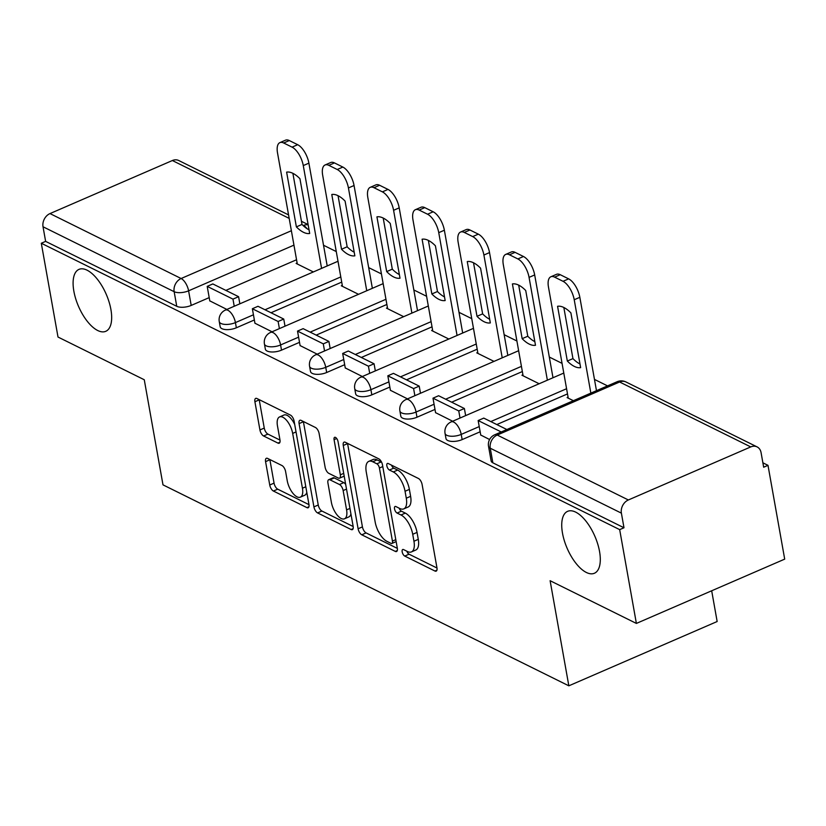 <?xml version="1.0" encoding="UTF-8"?>
<svg xmlns="http://www.w3.org/2000/svg" width="826" height="826" viewBox="0 0 826 826"><rect width="100%" height="100%" fill="white"/><g stroke="black" fill="none" stroke-linecap="round" stroke-linejoin="round"><path stroke-width="1.24" d="M402.179 551.851A3.624 1.621 -113.4 0 0 404.74 556.074L434.93 571.024A5.173 2.313 -113.4 0 0 436.169 571.138A5.173 2.313 -113.4 0 0 436.954 567.803L422.117 484.532A5.173 2.313 -113.4 0 0 418.452 478.491L388.261 463.541A3.624 1.621 -113.4 0 0 387.404 463.458A3.624 1.621 -113.4 0 0 386.847 465.802A3.624 1.621 -113.4 0 0 389.418 470.025L393.321 471.956A16.561 7.413 -113.4 0 1 405.05 491.264L406.289 498.202A16.561 7.413 -113.4 0 1 403.78 508.888A16.561 7.413 -113.4 0 1 399.836 508.506L395.922 506.565A3.624 1.621 -113.4 0 0 395.065 506.483A3.624 1.621 -113.4 0 0 394.518 508.826A3.624 1.621 -113.4 0 0 397.079 513.049L400.992 514.98A16.561 7.413 -113.4 0 1 412.721 534.288L413.95 541.226A16.561 7.413 -113.4 0 1 411.441 551.913A16.561 7.413 -113.4 0 1 407.497 551.531L403.594 549.6A3.624 1.621 -113.4 0 0 402.727 549.507A3.624 1.621 -113.4 0 0 402.179 551.851M406.846 551.21A3.624 1.621 -113.4 0 0 409.066 554.194L436.985 568.02M391.514 465.152A3.624 1.621 -113.4 0 0 393.744 468.146L397.647 470.077L393.321 471.956M399.185 508.186A3.624 1.621 -113.4 0 0 401.405 511.17L405.308 513.111L400.992 514.98M110.911 309.513A33.732 15.105 -113.4 0 0 78.966 269.39A33.732 15.105 -113.4 0 0 73.855 291.175A33.732 15.105 -113.4 0 0 105.8 331.298A33.732 15.105 -113.4 0 0 110.911 309.513M599.542 551.469A33.732 15.105 -113.4 0 0 567.596 511.346A33.732 15.105 -113.4 0 0 562.485 533.121A33.732 15.105 -113.4 0 0 594.431 573.244A33.732 15.105 -113.4 0 0 599.542 551.469M267.593 458.42A5.173 2.313 -113.4 0 0 266.354 458.296A5.173 2.313 -113.4 0 0 265.569 461.641L269.741 485.007A5.173 2.313 -113.4 0 0 273.406 491.036L306.931 507.639A5.173 2.313 -113.4 0 0 308.16 507.763A5.173 2.313 -113.4 0 0 308.945 504.418L294.118 421.146A5.173 2.313 -113.4 0 0 290.453 415.106L256.917 398.514A5.173 2.313 -113.4 0 0 255.688 398.39A5.173 2.313 -113.4 0 0 254.904 401.725L259.932 429.954A5.173 2.313 -113.4 0 0 263.597 435.983L277.939 443.087A5.173 2.313 -113.4 0 0 279.178 443.211A5.173 2.313 -113.4 0 0 279.962 439.866L277.464 425.875A13.835 6.195 -113.4 0 1 279.56 416.944A13.835 6.195 -113.4 0 1 292.672 433.402L302.44 488.228A13.835 6.195 -113.4 0 1 300.344 497.159A13.835 6.195 -113.4 0 1 287.231 480.701L285.61 471.563A5.173 2.313 -113.4 0 0 281.945 465.523L267.593 458.42M628.359 499.967L750.741 446.918A10.542 8.332 116.3 0 1 757.091 446.897A10.542 8.332 116.3 0 1 761.066 452.596L763.668 467.206L767.994 465.337L784.7 559.13L636.381 623.423L550.116 580.709L568.835 685.817L162.99 484.862L144.271 379.753L58.006 337.039L41.3 243.247L619.676 529.631L623.991 527.762L621.389 513.142L490.262 448.219A10.542 4.409 169.9 0 1 488.527 446.319L491.129 460.929A10.542 4.409 169.9 0 0 492.864 462.828L490.262 448.219A10.542 8.332 116.3 0 1 497.231 435.044L628.359 499.967A10.542 8.332 116.3 0 0 621.389 513.142M636.381 623.423L619.676 529.631M358.102 528.764A5.173 2.313 -113.4 0 0 361.767 534.794L395.293 551.396A5.173 2.313 -113.4 0 0 396.532 551.52A5.173 2.313 -113.4 0 0 397.316 548.175L382.479 464.904A5.173 2.313 -113.4 0 0 378.814 458.864L345.289 442.261A5.173 2.313 -113.4 0 0 344.05 442.147A5.173 2.313 -113.4 0 0 343.265 445.482L358.102 528.764L362.428 526.885A5.173 2.313 -113.4 0 0 366.094 532.915L397.347 548.392M351.112 529.518L317.587 512.915A5.173 2.313 -113.4 0 1 313.921 506.885L299.084 423.604A5.173 2.313 -113.4 0 1 299.869 420.269A5.173 2.313 -113.4 0 1 301.108 420.382L315.449 427.496A5.173 2.313 -113.4 0 1 319.115 433.526L325.134 467.299A5.173 2.313 -113.4 0 0 328.8 473.329L338.319 478.048A5.173 2.313 -113.4 0 0 339.548 478.161A5.173 2.313 -113.4 0 0 340.333 474.826L334.076 439.669A3.624 1.621 -113.4 0 1 334.623 437.326A3.624 1.621 -113.4 0 1 338.051 441.631L353.136 526.296A5.173 2.313 -113.4 0 1 352.351 529.642A5.173 2.313 -113.4 0 1 351.112 529.518L353.105 528.65M296.555 259.746L225.859 290.391M209.205 297.618L191.198 305.424L188.596 290.814A10.542 4.409 169.9 0 1 174.152 291.692L43.024 226.768A10.542 8.332 -63.7 0 1 49.994 213.583L172.366 160.533A10.542 8.332 -63.7 0 1 178.726 160.512L288.563 214.905M767.994 465.337L762.883 462.808M607.544 385.887L594.472 379.413M562.062 363.368L549.311 357.049M516.9 341.004L504.149 334.695M471.749 318.65L458.998 312.331M426.588 296.286L413.836 289.967M381.426 273.922L368.675 267.614M336.275 251.569L323.524 245.25M711.682 590.786L717.154 621.524L568.835 685.817M41.3 243.247L45.626 241.378L43.024 226.768M568.082 397.151L567.09 397.585L573.378 400.693M480.732 435.023L489.601 439.525M522.92 374.798L521.939 375.221L539.151 383.749M435.57 412.659L452.669 421.239M477.769 352.434L476.778 352.857L494 361.385M390.419 390.295L407.507 398.875M432.607 330.07L431.616 330.503L448.838 339.032M345.258 367.942L362.356 376.522M387.446 307.716L386.465 308.139L403.677 316.668M300.096 345.578L317.194 354.158M342.294 285.352L341.303 285.786L358.525 294.304M254.945 323.224L272.033 331.794M341.716 282.11L271.021 312.755M254.367 319.972L236.35 327.788L235.431 322.594A10.542 4.409 169.9 0 1 219.262 321.582L220.181 326.766A10.542 4.409 -10.1 0 0 236.35 327.788M386.867 304.464L316.182 335.119M299.518 342.336L281.511 350.141L280.592 344.958A10.542 4.409 169.9 0 1 264.423 343.936L265.342 349.13A10.542 4.409 -10.1 0 0 281.511 350.141M432.029 326.828L361.334 357.472M344.679 364.7L326.673 372.505L325.743 367.322A10.542 4.409 169.9 0 1 309.574 366.3L310.504 371.483A10.542 4.409 -10.1 0 0 326.673 372.505M477.191 349.191L406.495 379.836M389.841 387.053L371.824 394.859L370.905 389.676A10.542 4.409 169.9 0 1 354.736 388.664L355.655 393.847A10.542 4.409 -10.1 0 0 371.824 394.859M522.342 371.545L451.657 402.19M434.992 409.417L416.985 417.223L416.056 412.04A10.542 4.409 169.9 0 1 399.898 411.018L400.816 416.211A10.542 4.409 -10.1 0 0 416.985 417.223M567.503 393.909L496.808 424.554M480.154 431.781L462.147 439.587L461.218 434.404A10.542 4.409 169.9 0 1 445.049 433.382L445.978 438.565A10.542 4.409 -10.1 0 0 462.147 439.587M209.783 300.86L226.882 309.44M297.133 262.988L296.142 263.422L313.364 271.95M45.626 241.378L176.754 306.301A10.542 4.409 -10.1 0 0 191.198 305.424M623.991 527.762L492.864 462.828M411.441 551.913L415.767 550.044A16.561 7.413 -113.4 0 0 418.276 539.357L413.95 541.226M405.308 513.111A16.561 7.413 -113.4 0 1 417.037 532.409L418.276 539.357M403.78 508.888L408.106 507.019A16.561 7.413 -113.4 0 0 410.615 496.323L406.289 498.202M397.647 470.077A16.561 7.413 -113.4 0 1 409.376 489.384L410.615 496.323M347.56 443.386A5.173 2.313 -113.4 0 0 347.591 443.614L362.428 526.885M391.018 543.374A3.624 1.621 -113.4 0 0 391.885 543.456A3.624 1.621 -113.4 0 0 392.433 541.113L379.413 468.022A3.624 1.621 -113.4 0 0 376.842 463.799L372.722 461.755A16.561 7.413 -113.4 0 0 368.778 461.373A16.561 7.413 -113.4 0 0 366.269 472.059L375.169 522.022A16.561 7.413 -113.4 0 0 386.898 541.329L391.018 543.374M381.591 462.199A3.624 1.621 -113.4 0 0 381.168 461.92L376.842 463.799M368.778 461.373L373.104 459.493A16.561 7.413 -113.4 0 1 377.048 459.886L381.168 461.92M353.167 526.513L321.913 511.036L317.587 512.915M303.369 421.508A5.173 2.313 -113.4 0 0 303.41 421.735L318.247 505.006A5.173 2.313 -113.4 0 0 321.913 511.036M339.548 478.161L343.874 476.292A5.173 2.313 -113.4 0 0 344.184 476.086M331.381 502.342A13.835 6.195 -113.4 0 0 344.483 518.8A13.835 6.195 -113.4 0 0 346.579 509.869L343.141 490.551A5.173 2.313 -113.4 0 0 339.476 484.521L329.956 479.813A5.173 2.313 -113.4 0 0 328.717 479.689A5.173 2.313 -113.4 0 0 327.932 483.024L331.381 502.342M344.483 518.8L348.809 516.931A13.835 6.195 -113.4 0 0 350.926 513.927M345.671 484.428A5.173 2.313 -113.4 0 0 343.792 482.642L339.476 484.521M328.717 479.689L333.043 477.81A5.173 2.313 -113.4 0 1 334.282 477.934L343.792 482.642M300.344 497.159L304.66 495.28A13.835 6.195 -113.4 0 0 306.787 492.286M294.706 424.471A13.835 6.195 -113.4 0 0 283.886 415.065L279.56 416.944M259.188 399.629A5.173 2.313 -113.4 0 0 259.23 399.856L264.258 428.075A5.173 2.313 -113.4 0 0 267.923 434.104L279.993 440.093M269.865 459.545A5.173 2.313 -113.4 0 0 269.895 459.762L274.056 483.127A5.173 2.313 -113.4 0 0 277.722 489.168L308.986 504.645M568.257 398.163L548.454 286.983A15.818 7.083 66.6 0 1 550.849 276.782L556.476 274.346A15.818 7.083 66.6 0 1 560.245 274.707L568.639 278.868A15.818 7.083 -113.4 0 1 579.842 297.308L596.475 390.677M563.838 307.499L572.945 358.608A32.679 14.631 -113.4 0 0 579.986 363.998M506.865 429.53L483.768 418.101L478.151 420.537L501.237 431.967M478.151 420.537L480.753 435.147M550.849 276.782A15.818 7.083 66.6 0 1 554.628 277.144L563.022 281.305A15.818 7.083 -113.4 0 1 574.225 299.745L590.848 393.114M557.571 306.291L567.328 361.045A32.679 14.631 -113.4 0 0 580.637 367.632L570.89 312.889A32.679 14.631 66.6 0 0 557.571 306.291M567.328 361.045L572.945 358.608M523.106 375.799L503.302 264.63A15.818 7.083 66.6 0 1 505.698 254.418L511.315 251.982A15.818 7.083 66.6 0 1 515.083 252.353L523.477 256.504A15.818 7.083 -113.4 0 1 534.68 274.944L552.997 377.75M518.687 285.135L527.783 336.244A32.679 14.631 -113.4 0 0 534.835 341.634M465.647 415.612L464.377 408.498L438.616 395.737L432.989 398.173L458.76 410.935L460.02 418.049M432.989 398.173L435.591 412.783M464.377 408.498L458.76 410.935M505.698 254.418A15.818 7.083 66.6 0 1 509.466 254.79L517.861 258.941A15.818 7.083 -113.4 0 1 529.063 277.381L547.37 380.187M512.409 283.938L522.166 338.681A32.679 14.631 -113.4 0 0 535.485 345.278L525.728 290.525A32.679 14.631 66.6 0 0 512.409 283.938M522.166 338.681L527.783 336.244M477.944 353.435L458.141 242.266A15.818 7.083 66.6 0 1 460.536 232.054L466.153 229.618A15.818 7.083 66.6 0 1 469.932 229.989L478.326 234.15A15.818 7.083 -113.4 0 1 489.529 252.591L507.835 355.386M473.525 262.782L482.632 313.88A32.679 14.631 -113.4 0 0 489.673 319.27M420.486 393.259L419.216 386.134L393.455 373.373L387.838 375.809L413.599 388.571L414.869 395.695M387.838 375.809L390.44 390.43M419.216 386.134L413.599 388.571M460.536 232.054A15.818 7.083 66.6 0 1 464.305 232.426L472.699 236.587A15.818 7.083 -113.4 0 1 483.902 255.028L502.218 357.823M467.258 261.574L477.005 316.317A32.679 14.631 -113.4 0 0 490.324 322.914L480.567 268.171A32.679 14.631 66.6 0 0 467.258 261.574M477.005 316.317L482.632 313.88M432.783 331.081L412.979 219.912A15.818 7.083 66.6 0 1 415.375 209.701L421.002 207.264A15.818 7.083 66.6 0 1 424.77 207.625L433.165 211.786A15.818 7.083 -113.4 0 1 444.367 230.227L462.684 333.023M428.364 240.418L437.47 291.526A32.679 14.631 -113.4 0 0 444.512 296.916M375.334 370.895L374.064 363.77L348.293 351.019L342.676 353.456L368.437 366.207L369.707 373.331M342.676 353.456L345.278 368.066M374.064 363.77L368.437 366.207M415.375 209.701A15.818 7.083 66.6 0 1 419.154 210.072L427.548 214.223A15.818 7.083 -113.4 0 1 438.751 232.664L457.057 335.459M422.096 239.21L431.853 293.963A32.679 14.631 -113.4 0 0 445.162 300.55L435.416 245.807A32.679 14.631 66.6 0 0 422.096 239.21M431.853 293.963L437.47 291.526M387.631 308.717L367.828 197.548A15.818 7.083 66.6 0 1 370.224 187.337L375.84 184.9A15.818 7.083 66.6 0 1 379.609 185.272L388.003 189.422A15.818 7.083 -113.4 0 1 399.206 207.863L417.522 310.669M383.212 218.054L392.309 269.162A32.679 14.631 -113.4 0 0 399.361 274.552M330.173 348.531L328.903 341.417L303.142 328.655L297.515 331.092L323.286 343.853L324.546 350.967M297.515 331.092L300.117 345.702M328.903 341.417L323.286 343.853M370.224 187.337A15.818 7.083 66.6 0 1 373.992 187.709L382.386 191.859A15.818 7.083 -113.4 0 1 393.589 210.3L411.895 313.106M376.935 216.856L386.692 271.599A32.679 14.631 -113.4 0 0 400.011 278.197L390.254 223.443A32.679 14.631 66.6 0 0 376.935 216.856M386.692 271.599L392.309 269.162M342.47 286.354L322.667 175.184A15.818 7.083 66.6 0 1 325.062 164.983L330.679 162.546A15.818 7.083 66.6 0 1 334.458 162.908L342.852 167.069A15.818 7.083 -113.4 0 1 354.055 185.509L372.361 288.305M338.051 195.7L347.157 246.798A32.679 14.631 -113.4 0 0 354.199 252.188M285.011 326.177L283.741 319.053L257.98 306.291L252.364 308.738L278.125 321.49L279.394 328.614M252.364 308.738L254.966 323.348M283.741 319.053L278.125 321.49M325.062 164.983A15.818 7.083 66.6 0 1 328.831 165.345L337.225 169.506A15.818 7.083 -113.4 0 1 348.427 187.946L366.744 290.742M331.784 194.492L341.53 249.235A32.679 14.631 -113.4 0 0 354.85 255.833L345.092 201.09A32.679 14.631 66.6 0 0 331.784 194.492M341.53 249.235L347.157 246.798M297.308 264L277.505 152.831A15.818 7.083 66.6 0 1 279.9 142.619L285.528 140.183A15.818 7.083 66.6 0 1 289.296 140.554L297.69 144.705A15.818 7.083 -113.4 0 1 308.893 163.145L327.21 265.941M292.889 173.336L301.996 224.445A32.679 14.631 -113.4 0 0 309.038 229.834M239.86 303.813L238.59 296.689L212.819 283.938L207.202 286.374L232.963 299.126L234.233 306.25M207.202 286.374L209.804 300.984M238.59 296.689L232.963 299.126M279.9 142.619A15.818 7.083 66.6 0 1 283.679 142.991L292.074 147.142A15.818 7.083 -113.4 0 1 303.276 165.582L321.582 268.388M286.622 172.128L296.379 226.882A32.679 14.631 -113.4 0 0 309.688 233.469L299.941 178.726A32.679 14.631 66.6 0 0 286.622 172.128M296.379 226.882L301.996 224.445M409.066 554.194L404.74 556.074M393.744 468.146L389.418 470.025M401.405 511.17L397.079 513.049M293.953 245.136L188.596 290.814A10.542 4.719 66.6 0 0 181.121 278.517L291.382 230.722M303.183 225.601L302.543 224.992M289.183 218.384L172.366 160.533M49.994 213.583L181.121 278.517A10.542 8.332 116.3 0 0 174.152 291.692L176.754 306.301M750.741 446.918L619.603 381.994L497.231 435.044A10.542 4.719 -113.4 0 0 494.712 434.796A10.542 10.542 0 0 0 488.527 446.319M340.787 276.927L265.012 309.771M253.437 314.789L235.431 322.594A10.542 4.719 66.6 0 0 227.955 310.308A10.542 4.719 66.6 0 0 225.446 310.06A10.542 10.542 0 0 0 219.262 321.582M385.949 299.28L310.163 332.135M298.599 337.153L280.592 344.958A10.542 4.719 66.6 0 0 273.117 332.661A10.542 4.719 66.6 0 0 270.608 332.424A10.542 10.542 0 0 0 264.423 343.936M431.11 321.644L355.325 354.499M343.761 359.516L325.743 367.322A10.542 4.719 66.6 0 0 318.278 355.025A10.542 4.719 66.6 0 0 315.759 354.777A10.542 10.542 0 0 0 309.574 366.3M476.261 344.008L400.486 376.852M388.912 381.87L370.905 389.676A10.542 4.719 66.6 0 0 363.43 377.389A10.542 4.719 66.6 0 0 360.921 377.141A10.542 10.542 0 0 0 354.736 388.664M521.423 366.362L445.637 399.216M434.073 404.234L416.056 412.04A10.542 4.719 66.6 0 0 408.591 399.743A10.542 4.719 66.6 0 0 406.082 399.505A10.542 10.542 0 0 0 399.898 411.018M566.584 388.726L490.799 421.58M479.225 426.588L461.218 434.404A10.542 4.719 66.6 0 0 453.753 422.107A10.542 4.719 66.6 0 0 451.233 421.859A10.542 10.542 0 0 0 445.049 433.382M308.16 224.879A10.542 8.332 -63.7 0 0 303.503 225.467A10.542 4.719 66.6 0 1 307.014 228.657M617.094 381.746A10.542 4.719 -113.4 0 1 619.603 381.994A10.542 8.332 -63.7 0 1 625.963 381.963A10.542 10.542 0 0 0 617.094 381.746L494.712 434.796M417.037 532.409L412.721 534.288M409.376 489.384L405.05 491.264M436.923 570.157L434.93 571.024M347.591 443.614L343.265 445.482M397.285 550.529L395.293 551.396M366.094 532.915L361.767 534.794M395.799 539.657L392.433 541.113M382.779 466.556L379.413 468.022M377.048 459.886L372.722 461.755M318.247 505.006L313.921 506.885M303.41 421.735L299.084 423.604M343.699 473.37L340.333 474.826M336.698 438.523L334.076 439.669M349.945 508.413L346.579 509.869M346.507 489.095L343.141 490.551M334.282 477.934L329.956 479.813M305.806 486.762L302.44 488.228M296.038 431.946L292.672 433.402M279.931 442.23L277.939 443.087M267.923 434.104L263.597 435.983M264.258 428.075L259.932 429.954M259.23 399.856L254.904 401.725M308.924 506.772L306.931 507.639M277.722 489.168L273.406 491.036M274.056 483.127L269.741 485.007M269.895 459.762L265.569 461.641M574.225 299.745L579.842 297.308M554.628 277.144L560.245 274.707M563.022 281.305L568.639 278.868M529.063 277.381L534.68 274.944M509.466 254.79L515.083 252.353M517.861 258.941L523.477 256.504M483.902 255.028L489.529 252.591M464.305 232.426L469.932 229.989M472.699 236.587L478.326 234.15M438.751 232.664L444.367 230.227M419.154 210.072L424.77 207.625M427.548 214.223L433.165 211.786M393.589 210.3L399.206 207.863M373.992 187.709L379.609 185.272M382.386 191.859L388.003 189.422M348.427 187.946L354.055 185.509M328.831 165.345L334.458 162.908M337.225 169.506L342.852 167.069M303.276 165.582L308.893 163.145M283.679 142.991L289.296 140.554M292.074 147.142L297.69 144.705M451.233 421.859L563.786 373.063M406.082 399.505L518.635 350.709M360.921 377.141L473.474 328.345M315.759 354.777L428.312 305.992M270.608 332.424L383.161 283.628M225.446 310.06L337.999 261.264M308.108 224.579L301.428 221.275M757.091 446.897L625.963 381.963M396.139 541.608L391.885 543.456"/></g></svg>
